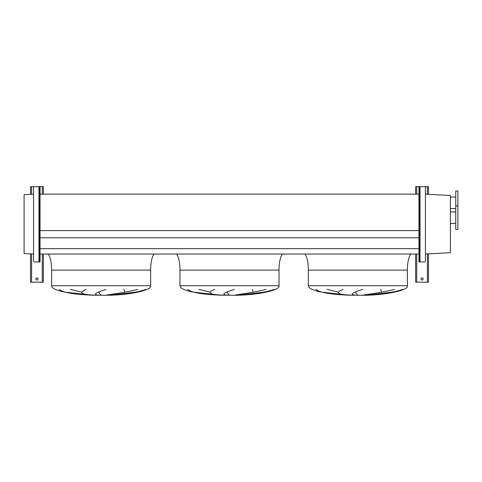 <?xml version="1.0" encoding="UTF-8"?>
<svg xmlns="http://www.w3.org/2000/svg" width="482" height="482" viewBox="0 0 482 482"><rect width="100%" height="100%" fill="white"/><g stroke="black" fill="none" stroke-linecap="round" stroke-linejoin="round"><path stroke-width="0.72" d="M411.682 254.05C409.567 253.333 407.212 262.16 407.404 270.101L407.404 285.718C409.067 290.134 386.51 295.074 363.765 295.279L348.775 295.183L334.574 294.213L318.03 291.435L312.089 289.387C309.607 288.212 308.36 286.989 308.341 285.718L308.341 270.101C308.534 262.16 306.178 253.333 304.064 254.05M327.176 289.387L338.376 292.17M357.716 295.183L355.336 292.17M380.696 289.387L381.479 292.17M366.477 295.183L391.962 292.17M316.078 289.387C320.355 293.285 335.327 294.586 348.866 295.183L322.217 292.17M283.308 254.05C281.193 253.333 278.837 262.16 279.03 270.101L279.03 285.718C280.693 290.134 258.135 295.074 235.391 295.279L220.401 295.183L206.2 294.213L189.655 291.435L183.714 289.387C181.232 288.212 179.985 286.989 179.967 285.718L179.967 270.101C180.16 262.16 177.804 253.333 175.689 254.05M198.801 289.387L210.001 292.17M229.342 295.183L226.962 292.17M252.321 289.387L253.104 292.17M238.102 295.183L263.588 292.17M187.703 289.387C191.975 293.285 206.953 294.586 220.491 295.183L193.842 292.17M154.933 254.05C152.818 253.333 150.462 262.16 150.655 270.101L150.655 285.718C152.318 290.134 129.76 295.074 107.016 295.279L92.026 295.183L77.825 294.213L61.28 291.435L55.34 289.387C52.857 288.212 51.61 286.989 51.592 285.718L51.592 270.101C51.785 262.16 49.429 253.333 47.314 254.05M70.426 289.387L81.627 292.17M100.967 295.183L98.587 292.17M123.946 289.387L124.73 292.17M109.727 295.183L135.213 292.17M59.328 289.387C63.6 293.285 78.578 294.586 92.116 295.183L65.468 292.17M105.992 289.387C94.629 292.972 92.478 294.9 99.545 295.183M95.906 295.183C81.097 294.749 77.897 292.821 86.296 289.387M145.925 289.387C135.014 293.285 117.951 294.586 109.155 295.183M106.6 295.183C107.378 294.683 124.223 292.887 137.744 289.387M234.366 289.387C223.003 292.972 220.852 294.9 227.92 295.183M224.281 295.183C209.471 294.749 206.272 292.821 214.671 289.387M274.306 289.387C263.389 293.285 246.326 294.586 237.53 295.183M234.975 295.183C235.752 294.683 252.598 292.887 266.118 289.387M362.741 289.387C351.378 292.972 349.227 294.9 356.294 295.183M352.655 295.183C337.846 294.749 334.647 292.821 343.045 289.387M402.681 289.387C391.764 293.285 374.701 294.586 365.904 295.183M363.35 295.183C364.127 294.683 380.973 292.887 394.493 289.387M40.042 254.05L418.96 254.05M40.042 248.652L418.96 248.652M40.042 237.777L418.96 237.777M40.042 230.607L418.96 230.607M40.042 194.144L418.96 194.144M457.9 205.91L457.9 191.041L455.761 191.041L455.761 205.91L457.9 205.91L457.9 229.444L455.761 229.444L455.761 205.91M455.761 197.03L450.411 197.03M455.761 208.585L450.411 208.585M455.761 211.899L450.411 211.899M455.761 223.455L450.411 223.455M425.431 254.014L450.411 252.707L450.411 195.487L425.431 194.18M33.565 194.18L24.1 194.674L24.1 253.52L33.565 254.014M423.13 278.976A1.072 1.072 0 0 0 422.063 277.909A1.072 1.072 0 0 0 420.991 278.976A1.072 1.072 0 0 0 422.063 280.048A1.072 1.072 0 0 0 423.13 278.976M428.48 194.342L428.48 186.655L419.497 186.655L419.497 187.727L418.96 187.727L418.96 186.655L415.641 186.655L415.641 194.144M415.641 254.05L415.641 282.187L428.48 282.187L428.48 253.857M418.96 187.727L418.96 260.901L419.497 260.901L419.497 261.967L418.96 261.967L418.96 260.901M419.497 187.727L419.497 260.901M419.497 204.091L420.027 204.091L420.027 207.302L419.497 207.302M419.497 241.319L420.027 241.319L420.027 244.531L419.497 244.531M420.027 204.091L420.027 186.655L424.365 186.655A1.072 1.072 0 0 1 425.431 187.727L425.431 260.901A1.072 1.072 0 0 1 424.365 261.967L419.497 261.967M418.96 186.655L419.497 186.655M38.006 278.976A1.072 1.072 0 0 0 36.939 277.909A1.072 1.072 0 0 0 35.867 278.976A1.072 1.072 0 0 0 36.939 280.048A1.072 1.072 0 0 0 38.006 278.976M43.356 194.144L43.356 186.655L40.042 186.655L40.042 187.727L39.506 187.727L39.506 186.655L30.517 186.655L30.517 194.342M30.517 253.857L30.517 282.187L43.356 282.187L43.356 254.05M39.506 241.319L38.97 241.319L38.97 244.531L39.506 244.531M39.506 204.091L38.97 204.091L38.97 207.302L39.506 207.302M40.042 187.727L40.042 261.967L34.638 261.967A1.072 1.072 0 0 1 33.565 260.901L33.565 187.727A1.072 1.072 0 0 1 34.638 186.655L38.97 186.655L38.97 204.091M39.506 187.727L39.506 260.901L40.042 260.901M39.506 261.967L39.506 260.901M39.506 186.655L40.042 186.655M407.404 285.718L308.341 285.718M407.404 270.101L308.341 270.101M279.03 285.718L179.967 285.718M279.03 270.101L179.967 270.101M150.655 285.718L51.592 285.718M150.655 270.101L51.592 270.101M416.713 186.655L416.713 194.144M416.713 254.05L416.713 282.187M427.413 186.655L427.413 194.282M427.413 253.912L427.413 282.187M420.027 207.302L420.027 241.319M420.027 244.531L420.027 261.967M31.589 186.655L31.589 194.282M31.589 253.912L31.589 282.187M42.283 186.655L42.283 194.144M42.283 254.05L42.283 282.187M38.97 207.302L38.97 241.319M38.97 244.531L38.97 261.967"/></g></svg>
